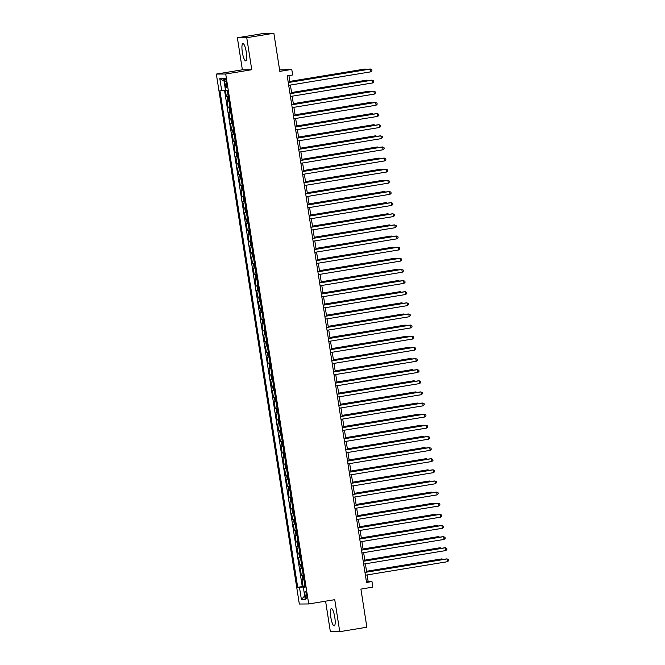 <?xml version="1.0" encoding="UTF-8"?>
<svg xmlns="http://www.w3.org/2000/svg" width="665" height="665" viewBox="0 0 665 665"><rect width="100%" height="100%" fill="white"/><g stroke="black" fill="none" stroke-linecap="round" stroke-linejoin="round"><path stroke-width="1" d="M334.778 617.228A8.795 1.953 -99.3 0 0 331.37 608.566A8.795 1.953 -99.3 0 0 330.821 617.253A8.795 1.953 -99.3 0 0 334.229 625.923A8.795 1.953 -99.3 0 0 334.778 617.228M246.299 52.203A8.795 1.953 -99.3 0 0 242.891 43.541A8.795 1.953 -99.3 0 0 242.343 52.236A8.795 1.953 -99.3 0 0 245.751 60.897A8.795 1.953 -99.3 0 0 246.299 52.203M306.681 595.059A3.608 0.806 -99.3 0 0 305.285 591.501A3.608 0.806 -99.3 0 0 305.06 595.067A3.608 0.806 -99.3 0 0 306.457 598.625A3.608 0.806 -99.3 0 0 306.681 595.059M325.584 601.177L330.372 631.75L339.757 631.683L366.872 627.22L360.904 589.09L372.841 587.12L371.968 581.559L368.161 581.584L367.122 574.926M216.341 74.073L299.325 604.028L308.71 603.953L225.726 74.006L216.341 74.073L242.376 69.792L251.761 69.725L246.748 37.714L237.363 37.78L242.376 69.792M237.363 37.78L264.479 33.316L273.864 33.25L279.832 71.379L291.769 69.418L279.608 69.941M246.748 37.714L273.864 33.25M225.385 90.257L226.391 96.691L228.236 96.392M228.968 101.055L227.089 101.147L228.137 107.821L229.982 107.522M230.713 112.186L228.835 112.277L229.882 118.96L231.728 118.653M232.459 123.324L230.58 123.407L231.628 130.091L233.465 129.791M234.196 134.455L232.326 134.546L233.365 141.221L235.21 140.922M235.942 145.585L234.063 145.677L235.111 152.36L236.956 152.052M237.688 156.724L235.809 156.815L236.856 163.49L238.702 163.191M239.433 167.854L237.555 167.946L238.602 174.629L240.439 174.321M241.171 178.985L239.292 179.076L240.339 185.759L242.185 185.452M242.916 190.124L241.038 190.215L242.085 196.89L243.93 196.591M244.662 201.254L242.783 201.345L243.831 208.029L245.676 207.721M246.399 212.393L244.529 212.476L245.576 219.159L247.413 218.851M248.145 223.523L246.266 223.615L247.314 230.29L249.159 229.99M249.89 234.654L248.012 234.745L249.059 241.428L250.904 241.121M251.636 245.792L249.757 245.875L250.805 252.559L252.65 252.259M253.373 256.923L251.503 257.014L252.55 263.689L254.387 263.39M255.119 268.053L253.24 268.145L254.288 274.828L256.133 274.52M256.865 279.192L254.986 279.283L256.033 285.958L257.879 285.659M258.61 290.322L256.732 290.414L257.779 297.097L259.616 296.79M260.348 301.453L258.477 301.544L259.516 308.228L261.362 307.92M262.093 312.592L260.215 312.683L261.262 319.358L263.107 319.059M263.839 323.722L261.96 323.813L263.007 330.497L264.853 330.189M265.584 334.861L263.706 334.944L264.753 341.627L266.59 341.32M267.322 345.991L265.451 346.083L266.49 352.758L268.336 352.458M269.067 357.122L267.189 357.213L268.236 363.896L270.081 363.589M270.813 368.26L268.934 368.344L269.982 375.027L271.827 374.728M272.559 379.391L270.68 379.482L271.727 386.157L273.564 385.858M274.296 390.521L272.426 390.613L273.465 397.296L275.31 396.988M276.041 401.66L274.163 401.743L275.21 408.426L277.056 408.127M277.787 412.79L275.909 412.882L276.956 419.557L278.801 419.258M279.533 423.921L277.654 424.012L278.702 430.696L280.539 430.388M281.27 435.06L279.391 435.151L280.439 441.826L282.284 441.527M283.016 446.19L281.137 446.281L282.184 452.965L284.03 452.657M284.761 457.32L282.883 457.412L283.93 464.095L285.775 463.788M286.499 468.459L284.628 468.551L285.676 475.226L287.513 474.926M288.244 479.59L286.366 479.681L287.413 486.364L289.258 486.057M289.99 490.728L288.111 490.812L289.159 497.495L291.004 497.196M291.736 501.859L289.857 501.95L290.904 508.625L292.741 508.326M293.473 512.989L291.603 513.081L292.642 519.764L294.487 519.456M295.218 524.128L293.34 524.211L294.387 530.894L296.233 530.595M296.964 535.259L295.085 535.35L296.133 542.025L297.978 541.726M298.71 546.389L296.831 546.48L297.878 553.164L299.716 552.856M300.447 557.528L298.577 557.619L299.616 564.294L301.461 563.995M302.193 568.658L300.314 568.75L301.361 575.433L303.207 575.125M291.769 69.418L292.642 74.987L287.214 75.877L366.54 582.449L371.968 581.559M224.695 81.704L225.078 84.156A3.5 0.781 -99.3 0 0 226.433 87.597A3.5 0.781 -99.3 0 0 226.649 84.139L226.266 81.695A3.5 0.781 -99.3 0 0 224.911 78.246A3.5 0.781 -99.3 0 0 224.695 81.704L226.225 81.454M305.052 586.912L303.331 587.278L305.11 587.262L227.347 90.714L225.576 90.723L223.656 78.478L219.799 78.503L221.719 90.756L219.94 90.764L297.704 587.32L304.886 586.946M303.331 587.278L305.252 599.522L301.395 599.556L299.474 587.303M228.27 96.6L226.391 96.691M224.554 90.374L302.259 586.572L304.952 586.256M303.938 579.789L302.06 579.88L303.107 586.563M303.24 575.341L301.361 575.433M301.494 564.203L299.616 564.294M299.749 553.072L297.878 553.164M298.011 541.942L296.133 542.025M296.266 530.803L294.387 530.894M294.52 519.673L292.642 519.764M292.783 508.542L290.904 508.625M291.037 497.403L289.159 497.495M289.292 486.273L287.413 486.364M287.546 475.134L285.676 475.226M285.809 464.004L283.93 464.095M284.063 452.873L282.184 452.965M282.317 441.735L280.439 441.826M280.572 430.604L278.702 430.696M278.834 419.474L276.956 419.557M277.089 408.335L275.21 408.426M275.343 397.204L273.465 397.296M273.598 386.074L271.727 386.157M271.86 374.935L269.982 375.027M270.115 363.805L268.236 363.896M268.369 352.666L266.49 352.758M266.623 341.536L264.753 341.627M264.886 330.405L263.007 330.497M263.141 319.267L261.262 319.358M261.395 308.136L259.516 308.228M259.649 297.006L257.779 297.097M257.912 285.867L256.033 285.958M256.166 274.736L254.288 274.828M254.421 263.606L252.55 263.689M252.683 252.467L250.805 252.559M250.938 241.337L249.059 241.428M249.192 230.206L247.314 230.29M247.447 219.068L245.576 219.159M245.709 207.937L243.831 208.029M243.964 196.798L242.085 196.89M242.218 185.668L240.339 185.759M240.472 174.538L238.602 174.629M238.735 163.399L236.856 163.49M236.989 152.268L235.111 152.36M235.244 141.138L233.365 141.221M233.498 129.999L231.628 130.091M231.761 118.869L229.882 118.96M230.015 107.738L228.137 107.821M251.761 69.725L225.726 74.006M339.757 631.683L334.744 599.672L308.71 603.953M366.664 572.05L365.376 563.795M364.927 560.911L363.63 552.657M363.181 549.78L361.885 541.526M361.436 538.65L360.147 530.396M359.69 527.511L358.402 519.257M357.953 516.381L356.656 508.127M356.207 505.242L354.911 496.996M354.462 494.112L353.173 485.857M352.716 482.981L351.428 474.727M350.979 471.842L349.682 463.596M349.233 460.712L347.936 452.458M347.487 449.582L346.199 441.327M345.742 438.443L344.453 430.189M344.005 427.312L342.708 419.058M342.259 416.182L340.97 407.928M340.513 405.043L339.225 396.789M338.776 393.913L337.479 385.658M337.03 382.782L335.734 374.528M335.285 371.644L333.996 363.389M333.539 360.513L332.251 352.259M331.802 349.374L330.505 341.128M330.056 338.244L328.759 329.99M328.31 327.113L327.022 318.859M326.565 315.975L325.276 307.729M324.828 304.844L323.531 296.59M323.082 293.714L321.785 285.46M321.336 282.575L320.048 274.321M319.591 271.445L318.302 263.19M317.853 260.314L316.557 252.06M316.108 249.175L314.811 240.921M314.362 238.045L313.074 229.791M312.617 226.906L311.328 218.66M310.879 215.776L309.582 207.522M309.134 204.645L307.845 196.391M307.388 193.507L306.1 185.261M305.651 182.376L304.354 174.122M303.905 171.246L302.608 162.992M302.159 160.107L300.871 151.853M300.414 148.977L299.125 140.722M298.676 137.846L297.38 129.592M296.931 126.707L295.634 118.453M295.185 115.577L293.897 107.323M293.44 104.438L292.151 96.192M291.702 93.308L290.406 85.053M289.957 82.177L288.926 75.594M366.448 581.867L368.161 581.584M225.501 90.249L221.719 90.756M302.259 586.572L297.704 587.32M224.072 81.138L219.799 78.503M301.395 599.556L304.678 595.898M288.261 82.551L370.422 69.035L370.862 71.82L288.693 85.336M288.244 82.46L369.79 69.035L371.777 69.634L371.951 70.748L370.862 71.82M365.459 69.75L365.351 69.069L364.719 69.077L289.832 81.396M366.49 69.584L365.351 69.069L289.849 81.496M290.007 93.69L372.167 80.166L372.608 82.95L290.439 96.475M289.99 93.59L371.536 80.174L373.522 80.773L373.697 81.886L372.608 82.95M291.744 104.821L373.913 91.296L374.345 94.081L292.184 107.605M291.736 104.721L373.281 91.305L375.26 91.903L375.434 93.017L374.345 94.081M293.489 115.951L375.659 102.435L376.091 105.22L293.93 118.736M293.473 115.86L375.018 102.435L377.005 103.042L377.18 104.147L376.091 105.22M295.235 127.09L377.396 113.565L377.836 116.35L295.667 129.875M295.218 126.99L376.764 113.574L378.751 114.172L378.925 115.286L377.836 116.35M367.205 80.881L367.097 80.207L366.465 80.207L291.578 92.535M368.235 80.714L367.097 80.207L291.594 92.626M368.942 92.019L368.842 91.338L368.202 91.338L293.323 103.665M369.981 91.845L368.842 91.338L293.34 103.765M370.688 103.15L370.58 102.468L369.948 102.477L295.06 114.796M371.727 102.984L370.58 102.468L295.077 114.895M372.433 114.28L372.325 113.607L371.693 113.607L296.806 125.934M373.464 114.114L372.325 113.607L296.823 126.026M296.981 138.22L379.141 124.704L379.582 127.481L297.413 141.005M296.964 138.12L378.51 124.704L380.496 125.303L380.671 126.417L379.582 127.481M374.179 125.419L374.071 124.737L373.439 124.746L298.552 137.065M375.21 125.244L374.071 124.737L298.568 137.165M298.718 149.351L380.887 135.835L381.319 138.619L299.159 152.135M298.71 149.259L380.255 135.835L382.234 136.441L382.408 137.555L381.319 138.619M375.916 136.549L375.816 135.868L375.176 135.876L300.297 148.195M376.955 136.383L375.816 135.868L300.306 148.295M300.464 160.489L382.633 146.965L383.065 149.75L300.904 163.274M300.447 160.39L381.993 146.973L383.979 147.572L384.154 148.686L383.065 149.75M377.662 147.688L377.554 147.007L376.922 147.007L302.035 159.334M378.693 147.514L377.554 147.007L302.051 159.425M302.209 171.62L384.37 158.104L384.811 160.88L302.642 174.405M302.193 171.528L383.738 158.104L385.725 158.702L385.9 159.816L384.811 160.88M379.407 158.819L379.299 158.137L378.668 158.145L303.78 170.464M380.438 158.644L379.299 158.137L303.797 170.564M303.955 182.759L386.116 169.234L386.548 172.019L304.387 185.535M303.938 182.659L385.484 169.243L387.471 169.841L387.637 170.955L386.548 172.019M381.153 169.949L381.045 169.267L380.405 169.276L305.526 181.595M382.184 169.783L381.045 169.267L305.543 181.695M305.692 193.889L387.861 180.365L388.294 183.149L306.133 196.674M305.676 193.789L387.221 180.373L389.208 180.971L389.382 182.085L388.294 183.149M382.89 181.088L382.782 180.406L382.151 180.406L307.272 192.734M383.929 180.913L382.782 180.406L307.28 192.833M307.438 205.019L389.599 191.503L390.039 194.288L307.87 207.804M307.421 204.928L388.967 191.503L390.954 192.102L391.128 193.216L390.039 194.288M384.636 192.218L384.528 191.537L383.896 191.545L309.009 203.864M385.667 192.052L384.528 191.537L309.026 203.964M309.183 216.158L391.344 202.634L391.785 205.419L309.616 218.935M309.167 216.059L390.712 202.642L392.699 203.241L392.874 204.355L391.785 205.419M386.382 203.349L386.274 202.675L385.642 202.675L310.755 215.003M387.412 203.182L386.274 202.675L310.771 215.094M388.127 214.487L388.019 213.806L387.379 213.806L312.5 226.133M389.158 214.313L388.019 213.806L312.517 226.233M389.865 225.618L389.757 224.936L389.125 224.945L314.246 237.264M390.904 225.452L389.757 224.936L314.254 237.363M310.929 227.289L393.09 213.764L393.522 216.549L311.361 230.073M310.912 227.189L392.458 213.773L394.436 214.371L394.611 215.485L393.522 216.549M312.666 238.419L394.835 224.903L395.268 227.688L313.107 241.204M312.65 238.328L394.195 224.903L396.182 225.501L396.357 226.615L395.268 227.688M314.412 249.558L396.573 236.033L397.013 238.818L314.844 252.343M314.395 249.458L395.941 236.042L397.928 236.64L398.102 237.754L397.013 238.818M391.61 236.748L391.502 236.075L390.87 236.075L315.983 248.402M392.641 236.582L391.502 236.075L316 248.494M316.158 260.688L398.318 247.164L398.759 249.949L316.59 263.473M316.141 260.589L397.687 247.172L399.673 247.771L399.848 248.885L398.759 249.949M393.356 247.887L393.248 247.205L392.616 247.214L317.729 259.533M394.387 247.713L393.248 247.205L317.745 259.633M317.895 271.819L400.064 258.303L400.496 261.087L318.336 274.603M317.887 271.727L399.432 258.303L401.411 258.909L401.585 260.015L400.496 261.087M395.093 259.018L394.993 258.336L394.353 258.344L319.474 270.663M396.132 258.851L394.993 258.336L319.491 270.763M319.641 282.957L401.81 269.433L402.242 272.218L320.081 285.742M319.624 282.858L401.17 269.441L403.156 270.04L403.331 271.154L402.242 272.218M396.839 270.156L396.731 269.475L396.099 269.475L321.22 281.802M397.878 269.982L396.731 269.475L321.228 281.894M321.386 294.088L403.547 280.572L403.988 283.348L321.818 296.873M321.37 293.988L402.915 280.572L404.902 281.17L405.076 282.284L403.988 283.348M398.584 281.287L398.476 280.605L397.845 280.613L322.957 292.933M399.615 281.112L398.476 280.605L322.974 293.032M323.132 305.227L405.293 291.702L405.733 294.487L323.564 308.003M323.115 305.127L404.661 291.702L406.648 292.309L406.822 293.423L405.733 294.487M400.33 292.417L400.222 291.736L399.59 291.744L324.703 304.063M401.361 292.251L400.222 291.736L324.719 304.163M324.869 316.357L407.038 302.833L407.47 305.617L325.31 319.142M324.861 316.257L406.406 302.841L408.385 303.44L408.559 304.553L407.47 305.617M402.067 303.556L401.968 302.874L401.328 302.874L326.449 315.202M403.106 303.381L401.968 302.874L326.465 315.293M326.615 327.488L408.784 313.971L409.216 316.748L327.055 330.272M326.598 327.396L408.144 313.971L410.13 314.57L410.305 315.684L409.216 316.748M403.813 314.686L403.705 314.005L403.073 314.013L328.186 326.332M404.852 314.52L403.705 314.005L328.202 326.432M328.36 338.626L410.521 325.102L410.962 327.887L328.793 341.403M328.344 338.527L409.889 325.11L411.876 325.709L412.051 326.823L410.962 327.887M330.106 349.757L412.267 336.232L412.707 339.017L330.538 352.541M330.089 349.657L411.635 336.241L413.622 336.839L413.796 337.953L412.707 339.017M331.843 360.887L414.012 347.371L414.445 350.156L332.284 363.672M331.835 360.796L413.381 347.371L415.359 347.97L415.534 349.083L414.445 350.156M405.559 325.817L405.451 325.135L404.819 325.143L329.931 337.471M406.589 325.651L405.451 325.135L329.948 337.562M407.304 336.956L407.196 336.274L406.564 336.274L331.677 348.601M408.335 336.781L407.196 336.274L331.694 348.701M409.041 348.086L408.942 347.404L408.302 347.413L333.423 359.732M410.081 347.92L408.942 347.404L333.431 359.832M333.589 372.026L415.758 358.502L416.19 361.286L334.029 374.811M333.572 371.926L415.118 358.51L417.105 359.108L417.279 360.222L416.19 361.286M410.787 359.216L410.679 358.543L410.047 358.543L335.16 370.871M411.826 359.05L410.679 358.543L335.177 370.962M335.335 383.156L417.495 369.632L417.936 372.417L335.767 385.941M335.318 383.057L416.864 369.64L418.85 370.239L419.025 371.353L417.936 372.417M412.533 370.355L412.425 369.674L411.793 369.674L336.906 382.001M413.564 370.181L412.425 369.674L336.922 382.101M337.08 394.287L419.241 380.771L419.673 383.555L337.512 397.072M337.064 394.195L418.609 380.771L420.596 381.378L420.77 382.483L419.673 383.555M414.278 381.486L414.17 380.804L413.539 380.812L338.651 393.131M415.309 381.319L414.17 380.804L338.668 393.231M338.818 405.426L420.987 391.901L421.419 394.686L339.258 408.21M338.809 405.326L420.355 391.909L422.333 392.508L422.508 393.622L421.419 394.686M416.016 392.624L415.916 391.943L415.276 391.943L340.397 404.27M417.055 392.45L415.916 391.943L340.405 404.362M340.563 416.556L422.732 403.04L423.164 405.816L341.004 419.341M340.547 416.456L422.092 403.04L424.079 403.638L424.253 404.752L423.164 405.816M342.309 427.686L424.47 414.17L424.91 416.955L342.741 430.471M342.292 427.595L423.838 414.17L425.824 414.777L425.999 415.891L424.91 416.955M344.054 438.825L426.215 425.301L426.647 428.085L344.487 441.61M344.038 438.725L425.583 425.309L427.562 425.908L427.736 427.021L426.647 428.085M417.761 403.755L417.653 403.073L417.022 403.081L342.134 415.401M418.792 403.58L417.653 403.073L342.151 415.5M419.507 414.885L419.399 414.204L418.767 414.212L343.88 426.531M420.538 414.719L419.399 414.204L343.896 426.631M421.253 426.024L421.144 425.342L420.504 425.342L345.625 437.67M422.283 425.849L421.144 425.342L345.642 437.761M345.792 449.956L427.961 436.44L428.393 439.216L346.232 452.74M345.775 449.864L427.321 436.44L429.307 437.038L429.482 438.152L428.393 439.216M422.99 437.154L422.882 436.473L422.25 436.481L347.371 448.8M424.029 436.98L422.882 436.473L347.379 448.9M347.537 461.094L429.698 447.57L430.139 450.355L347.97 463.871M347.521 460.995L429.066 447.578L431.053 448.177L431.228 449.291L430.139 450.355M424.736 448.285L424.627 447.603L423.996 447.612L349.108 459.931M425.766 448.119L424.627 447.603L349.125 460.03M349.283 472.225L431.444 458.7L431.884 461.485L349.715 475.01M349.266 472.125L430.812 458.709L432.799 459.307L432.973 460.421L431.884 461.485M426.481 459.424L426.373 458.742L425.741 458.742L350.854 471.069M427.512 459.249L426.373 458.742L350.871 471.169M351.02 483.355L433.189 469.839L433.622 472.624L351.461 486.14M351.012 483.264L432.558 469.839L434.536 470.438L434.711 471.551L433.622 472.624M428.227 470.554L428.119 469.872L427.479 469.881L352.6 482.2M429.257 470.388L428.119 469.872L352.616 482.3M352.766 494.494L434.935 480.97L435.367 483.754L353.206 497.27M352.749 494.394L434.295 480.978L436.282 481.576L436.456 482.69L435.367 483.754M429.964 481.684L429.856 481.011L429.224 481.011L354.345 493.339M431.003 481.518L429.856 481.011L354.354 493.43M354.512 505.624L436.672 492.1L437.113 494.885L354.944 508.409M354.495 505.525L436.04 492.108L438.027 492.707L438.202 493.821L437.113 494.885M431.71 492.823L431.602 492.142L430.97 492.142L356.083 504.469M432.74 492.649L431.602 492.142L356.099 504.569M356.257 516.755L438.418 503.239L438.858 506.023L356.689 519.54M356.24 516.663L437.786 503.239L439.773 503.837L439.947 504.951L438.858 506.023M433.455 503.954L433.347 503.272L432.715 503.28L357.828 515.599M434.486 503.787L433.347 503.272L357.845 515.699M357.994 527.894L440.163 514.369L440.596 517.154L358.435 530.678M357.986 527.794L439.532 514.377L441.51 514.976L441.685 516.09L440.596 517.154M435.193 515.084L435.093 514.411L434.453 514.411L359.574 526.738M436.232 514.918L435.093 514.411L359.59 526.83M359.74 539.024L441.909 525.508L442.341 528.284L360.181 541.809M359.723 538.924L441.269 525.508L443.256 526.106L443.43 527.22L442.341 528.284M436.938 526.223L436.83 525.541L436.198 525.55L361.311 537.869M437.977 526.048L436.83 525.541L361.328 537.968M361.486 550.155L443.646 536.638L444.087 539.423L361.918 552.939M361.469 550.063L443.015 536.638L445.001 537.245L445.176 538.359L444.087 539.423M438.684 537.353L438.576 536.672L437.944 536.68L363.057 548.999M439.715 537.187L438.576 536.672L363.073 549.099M363.231 561.293L445.392 547.769L445.833 550.554L363.664 564.078M363.215 561.194L444.76 547.777L446.747 548.376L446.922 549.49L445.833 550.554M440.43 548.492L440.321 547.81L439.69 547.81L364.802 560.138M441.46 548.317L440.321 547.81L364.819 560.229M364.969 572.424L447.138 558.908L447.57 561.684L365.409 575.208M364.96 572.324L446.506 558.908L448.484 559.506L448.659 560.62L447.57 561.684M442.167 559.622L442.067 558.941L441.427 558.949L366.548 571.268M443.206 559.448L442.067 558.941L366.565 571.368M228.02 101.138L227.322 96.683M302.982 579.872L302.292 575.425M301.245 568.741L300.547 564.286M299.499 557.611L298.801 553.155M297.754 546.472L297.056 542.025M296.008 535.342L295.318 530.886M294.271 524.211L293.573 519.756M292.525 513.072L291.827 508.625M290.78 501.942L290.081 497.487M289.042 490.812L288.344 486.356M287.297 479.673L286.598 475.217M285.551 468.542L284.853 464.087M283.805 457.404L283.107 452.956M282.068 446.273L281.37 441.818M280.322 435.143L279.624 430.687M278.577 424.004L277.879 419.557M276.831 412.874L276.133 408.418M275.094 401.743L274.396 397.288M273.348 390.604L272.65 386.157M271.603 379.474L270.904 375.018M269.857 368.344L269.167 363.888M268.12 357.205L267.421 352.749M266.374 346.074L265.676 341.619M264.628 334.944L263.93 330.488M262.883 323.805L262.193 319.35M261.146 312.675L260.447 308.219M259.4 301.536L258.702 297.089M257.654 290.406L256.956 285.95M255.917 279.275L255.219 274.82M254.171 268.136L253.473 263.689M252.426 257.006L251.727 252.55M250.68 245.875L249.982 241.42M248.943 234.737L248.244 230.29M247.197 223.606L246.499 219.151M245.451 212.476L244.753 208.02M243.706 201.337L243.008 196.882M241.969 190.207L241.27 185.751M240.223 179.068L239.525 174.621M238.477 167.937L237.779 163.482M236.732 156.807L236.033 152.352M234.994 145.668L234.296 141.221M233.249 134.538L232.55 130.082M231.503 123.407L230.805 118.952M229.757 112.269L229.068 107.821M226.615 83.898L225.078 84.156"/></g></svg>
